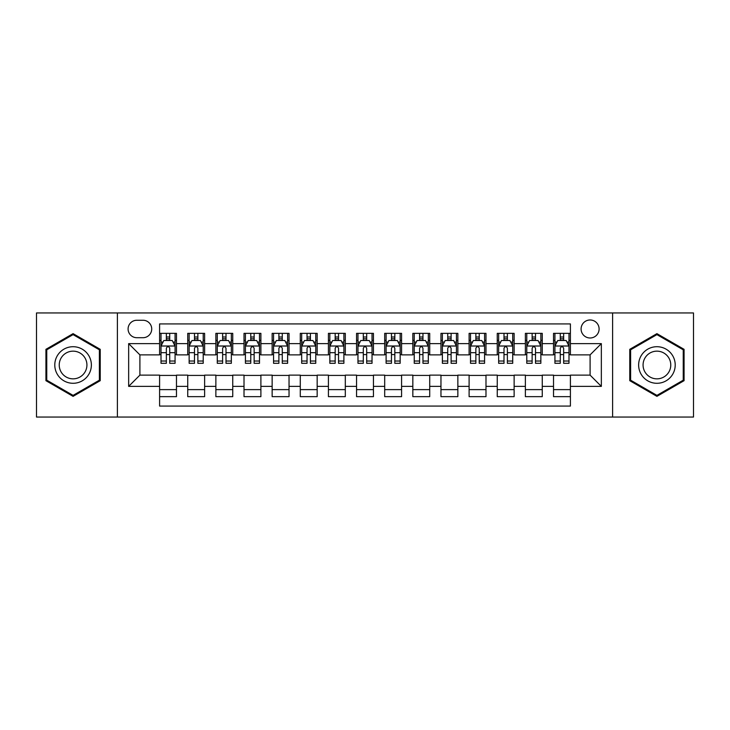 <?xml version="1.0" encoding="UTF-8"?>
<svg xmlns="http://www.w3.org/2000/svg" width="730" height="730" viewBox="0 0 730 730"><rect width="100%" height="100%" fill="white"/><g stroke="black" fill="none" stroke-linecap="round" stroke-linejoin="round"><path stroke-width="1.09" d="M590.095 319.977A9.006 9.006 0 0 0 581.089 328.984A9.006 9.006 0 0 0 590.095 337.99A9.006 9.006 0 0 0 599.102 328.984A9.006 9.006 0 0 0 590.095 319.977M612.607 417.049L693.5 417.049L693.5 312.951L612.607 312.951L612.607 417.049L117.393 417.049L117.393 312.951L36.5 312.951L36.5 417.049L117.393 417.049M570.404 333.345L553.523 333.345L553.523 343.62L542.262 343.62L542.262 354.871L553.523 354.871L553.523 343.62M542.262 343.62L542.262 333.345L525.381 333.345L525.381 343.62L514.13 343.62L514.13 354.871L525.381 354.871L525.381 343.62M514.13 343.62L514.13 333.345L497.249 333.345L497.249 343.62L485.988 343.62L485.988 354.871L497.249 354.871L497.249 343.62M485.988 343.62L485.988 333.345L469.107 333.345L469.107 343.62L457.856 343.62L457.856 354.871L469.107 354.871L469.107 343.62M457.856 343.62L457.856 333.345L440.966 333.345L440.966 343.62L429.714 343.62L429.714 354.871L440.966 354.871L440.966 343.62M429.714 343.62L429.714 333.345L412.833 333.345L412.833 343.62L401.582 343.62L401.582 354.871L412.833 354.871L412.833 343.62M401.582 343.62L401.582 333.345L384.692 333.345L384.692 343.62L373.441 343.62L373.441 354.871L384.692 354.871L384.692 343.62M373.441 343.62L373.441 333.345L356.559 333.345L356.559 343.62L345.308 343.62L345.308 354.871L356.559 354.871L356.559 343.62M345.308 343.62L345.308 333.345L328.418 333.345L328.418 343.62L317.167 343.62L317.167 354.871L328.418 354.871L328.418 343.62M317.167 343.62L317.167 333.345L300.285 333.345L300.285 343.62L289.034 343.62L289.034 354.871L300.285 354.871L300.285 343.62M289.034 343.62L289.034 333.345L272.144 333.345L272.144 343.62L260.893 343.62L260.893 354.871L272.144 354.871L272.144 343.62M260.893 343.62L260.893 333.345L244.012 333.345L244.012 343.62L232.751 343.62L232.751 354.871L244.012 354.871L244.012 343.62M232.751 343.62L232.751 333.345L215.87 333.345L215.87 343.62L204.619 343.62L204.619 354.871L215.87 354.871L215.87 343.62M204.619 343.62L204.619 333.345L187.738 333.345L187.738 354.871L176.477 354.871L176.477 333.345L159.596 333.345M159.596 396.655L176.477 396.655L176.477 375.129L187.738 375.129L187.738 396.655L204.619 396.655L204.619 375.129L215.87 375.129L215.87 386.38L204.619 386.38M215.87 386.38L215.87 396.655L232.751 396.655L232.751 375.129L244.012 375.129L244.012 386.38L232.751 386.38M244.012 386.38L244.012 396.655L260.893 396.655L260.893 375.129L272.144 375.129L272.144 386.38L260.893 386.38M272.144 386.38L272.144 396.655L289.034 396.655L289.034 375.129L300.285 375.129L300.285 386.38L289.034 386.38M300.285 386.38L300.285 396.655L317.167 396.655L317.167 375.129L328.418 375.129L328.418 386.38L317.167 386.38M328.418 386.38L328.418 396.655L345.308 396.655L345.308 375.129L356.559 375.129L356.559 386.38L345.308 386.38M356.559 386.38L356.559 396.655L373.441 396.655L373.441 375.129L384.692 375.129L384.692 386.38L373.441 386.38M384.692 386.38L384.692 396.655L401.582 396.655L401.582 375.129L412.833 375.129L412.833 386.38L401.582 386.38M412.833 386.38L412.833 396.655L429.714 396.655L429.714 375.129L440.966 375.129L440.966 386.38L429.714 386.38M440.966 386.38L440.966 396.655L457.856 396.655L457.856 375.129L469.107 375.129L469.107 386.38L457.856 386.38M469.107 386.38L469.107 396.655L485.988 396.655L485.988 375.129L497.249 375.129L497.249 386.38L485.988 386.38M497.249 386.38L497.249 396.655L514.13 396.655L514.13 375.129L525.381 375.129L525.381 386.38L514.13 386.38M525.381 386.38L525.381 396.655L542.262 396.655L542.262 375.129L553.523 375.129L553.523 386.38L542.262 386.38M136.811 337.707L142.998 337.707A8.723 8.723 0 0 0 151.721 328.984A8.723 8.723 0 0 0 142.998 320.26L136.811 320.26A8.723 8.723 0 0 0 128.088 328.984A8.723 8.723 0 0 0 136.811 337.707M612.607 312.951L117.393 312.951M570.404 343.62L570.404 323.919L159.596 323.919L159.596 354.871L139.904 354.871L139.904 375.129L159.596 375.129L159.596 406.081L570.404 406.081L570.404 375.129L590.095 375.129L590.095 354.871L570.404 354.871L570.404 343.62L601.347 343.62L601.347 386.38L570.404 386.38M159.596 386.38L128.653 386.38L128.653 343.62L159.596 343.62M553.523 386.38L553.523 396.655L570.404 396.655M159.596 340.381L161.011 340.381M166.349 340.381L169.725 340.381M175.072 340.381L176.477 340.381M159.596 354.588L161.011 354.588M166.349 354.588L169.725 354.588M175.072 354.588L176.477 354.588M159.596 375.412L176.477 375.412M159.596 389.619L176.477 389.619M187.738 354.588L189.143 354.588M194.49 354.588L197.867 354.588M203.214 354.588L204.619 354.588M187.738 340.381L189.143 340.381M194.49 340.381L197.867 340.381M203.214 340.381L204.619 340.381M187.738 375.412L204.619 375.412M187.738 389.619L204.619 389.619M215.87 375.412L232.751 375.412M215.87 389.619L232.751 389.619M215.87 340.381L217.285 340.381M222.623 340.381L225.999 340.381M231.346 340.381L232.751 340.381M215.87 354.588L217.285 354.588M222.623 354.588L225.999 354.588M231.346 354.588L232.751 354.588M244.012 375.412L260.893 375.412M244.012 389.619L260.893 389.619M244.012 340.381L245.417 340.381M250.764 340.381L254.14 340.381M259.488 340.381L260.893 340.381M244.012 354.588L245.417 354.588M250.764 354.588L254.14 354.588M259.488 354.588L260.893 354.588M272.144 375.412L289.034 375.412M272.144 389.619L289.034 389.619M272.144 340.381L273.558 340.381M278.897 340.381L282.273 340.381M287.62 340.381L289.034 340.381M272.144 354.588L273.558 354.588M278.897 354.588L282.273 354.588M287.62 354.588L289.034 354.588M300.285 375.412L317.167 375.412M300.285 389.619L317.167 389.619M300.285 340.381L301.691 340.381M307.038 340.381L310.414 340.381M315.762 340.381L317.167 340.381M300.285 354.588L301.691 354.588M307.038 354.588L310.414 354.588M315.762 354.588L317.167 354.588M328.418 375.412L345.308 375.412M328.418 389.619L345.308 389.619M328.418 340.381L329.832 340.381M335.17 340.381L338.547 340.381M343.894 340.381L345.308 340.381M328.418 354.588L329.832 354.588M335.17 354.588L338.547 354.588M343.894 354.588L345.308 354.588M356.559 375.412L373.441 375.412M356.559 389.619L373.441 389.619M356.559 340.381L357.965 340.381M363.312 340.381L366.688 340.381M372.035 340.381L373.441 340.381M356.559 354.588L357.965 354.588M363.312 354.588L366.688 354.588M372.035 354.588L373.441 354.588M384.692 375.412L401.582 375.412M384.692 389.619L401.582 389.619M384.692 340.381L386.106 340.381M391.453 340.381L394.83 340.381M400.168 340.381L401.582 340.381M384.692 354.588L386.106 354.588M391.453 354.588L394.83 354.588M400.168 354.588L401.582 354.588M412.833 375.412L429.714 375.412M412.833 389.619L429.714 389.619M412.833 340.381L414.238 340.381M419.586 340.381L422.962 340.381M428.309 340.381L429.714 340.381M412.833 354.588L414.238 354.588M419.586 354.588L422.962 354.588M428.309 354.588L429.714 354.588M440.966 375.412L457.856 375.412M440.966 389.619L457.856 389.619M440.966 340.381L442.38 340.381M447.727 340.381L451.103 340.381M456.442 340.381L457.856 340.381M440.966 354.588L442.38 354.588M447.727 354.588L451.103 354.588M456.442 354.588L457.856 354.588M469.107 375.412L485.988 375.412M469.107 389.619L485.988 389.619M469.107 340.381L470.512 340.381M475.86 340.381L479.236 340.381M484.583 340.381L485.988 340.381M469.107 354.588L470.512 354.588M475.86 354.588L479.236 354.588M484.583 354.588L485.988 354.588M497.249 375.412L514.13 375.412M497.249 389.619L514.13 389.619M497.249 340.381L498.654 340.381M504.001 340.381L507.377 340.381M512.716 340.381L514.13 340.381M497.249 354.588L498.654 354.588M504.001 354.588L507.377 354.588M512.716 354.588L514.13 354.588M525.381 375.412L542.262 375.412M525.381 389.619L542.262 389.619M525.381 340.381L526.786 340.381M532.133 340.381L535.51 340.381M540.857 340.381L542.262 340.381M525.381 354.588L526.786 354.588M532.133 354.588L535.51 354.588M540.857 354.588L542.262 354.588M553.523 375.412L570.404 375.412M553.523 389.619L570.404 389.619M553.523 340.381L554.928 340.381M560.275 340.381L563.651 340.381M568.989 340.381L570.404 340.381M553.523 354.588L554.928 354.588M560.275 354.588L563.651 354.588M568.989 354.588L570.404 354.588M139.904 354.871L128.653 343.62M139.904 375.129L128.653 386.38M601.347 343.62L590.095 354.871M601.347 386.38L590.095 375.129M73.082 396.353L100.229 380.677L100.229 349.323L73.082 333.647L45.926 349.323L45.926 380.677L73.082 396.353M684.074 349.323L656.918 333.647L629.771 349.323L629.771 380.677L656.918 396.353L684.074 380.677L684.074 349.323M169.725 337.005L166.349 337.005M175.072 361.022L169.725 361.022L169.725 363.312L175.072 363.312L175.072 346.148L172.262 340.518L163.821 340.518L161.011 346.148L161.011 363.312L166.349 363.312L166.349 361.022L161.011 361.022M161.011 346.148L161.011 333.345M175.072 346.148L175.072 333.345M166.349 340.518L166.349 333.345M169.725 333.345L169.725 340.518M169.725 361.022L169.725 348.256C168.603 346.093 167.48 346.093 166.349 348.256L166.349 361.022M73.082 346.713A18.287 18.287 0 0 0 54.786 365A18.287 18.287 0 0 0 73.082 383.286A18.287 18.287 0 0 0 91.369 365A18.287 18.287 0 0 0 73.082 346.713M73.082 351.157A13.843 13.843 0 0 0 59.23 365A13.843 13.843 0 0 0 73.082 378.843A13.843 13.843 0 0 0 86.925 365A13.843 13.843 0 0 0 73.082 351.157M99.389 380.193L73.082 395.377L46.766 380.193L46.766 349.807L73.082 334.623L99.389 349.807L99.389 380.193M641.086 355.857A18.287 18.287 0 0 0 647.775 380.841A18.287 18.287 0 0 0 672.759 374.143A18.287 18.287 0 0 0 666.07 349.159A18.287 18.287 0 0 0 641.086 355.857M644.928 358.074A13.843 13.843 0 0 0 650.001 376.99A13.843 13.843 0 0 0 668.917 371.926A13.843 13.843 0 0 0 663.844 353.01A13.843 13.843 0 0 0 644.928 358.074M683.234 349.807L683.234 380.193L656.918 395.377L630.611 380.193L630.611 349.807L656.918 334.623L683.234 349.807M197.867 337.005L194.49 337.005M203.214 361.022L197.867 361.022L197.867 363.312L203.214 363.312L203.214 346.148L200.394 340.518L191.954 340.518L189.143 346.148L189.143 363.312L194.49 363.312L194.49 361.022L189.143 361.022M189.143 346.148L189.143 333.345M203.214 346.148L203.214 333.345M194.49 340.518L194.49 333.345M197.867 333.345L197.867 340.518M197.867 361.022L197.867 348.256C196.744 346.093 195.613 346.093 194.49 348.256L194.49 361.022M225.999 337.005L222.623 337.005M231.346 361.022L225.999 361.022L225.999 363.312L231.346 363.312L231.346 346.148L228.536 340.518L220.095 340.518L217.285 346.148L217.285 363.312L222.623 363.312L222.623 361.022L217.285 361.022M217.285 346.148L217.285 333.345M231.346 346.148L231.346 333.345M222.623 340.518L222.623 333.345M225.999 333.345L225.999 340.518M225.999 361.022L225.999 348.256C224.876 346.093 223.754 346.093 222.623 348.256L222.623 361.022M254.14 337.005L250.764 337.005M259.488 361.022L254.14 361.022L254.14 363.312L259.488 363.312L259.488 346.148L256.668 340.518L248.227 340.518L245.417 346.148L245.417 363.312L250.764 363.312L250.764 361.022L245.417 361.022M245.417 346.148L245.417 333.345M259.488 346.148L259.488 333.345M250.764 340.518L250.764 333.345M254.14 333.345L254.14 340.518M254.14 361.022L254.14 348.256C253.018 346.093 251.887 346.093 250.764 348.256L250.764 361.022M282.273 337.005L278.897 337.005M287.62 361.022L282.273 361.022L282.273 363.312L287.62 363.312L287.62 346.148L284.81 340.518L276.369 340.518L273.558 346.148L273.558 363.312L278.897 363.312L278.897 361.022L273.558 361.022M273.558 346.148L273.558 333.345M287.62 346.148L287.62 333.345M278.897 340.518L278.897 333.345M282.273 333.345L282.273 340.518M282.273 361.022L282.273 348.256C281.15 346.093 280.028 346.093 278.897 348.256L278.897 361.022M310.414 337.005L307.038 337.005M315.762 361.022L310.414 361.022L310.414 363.312L315.762 363.312L315.762 346.148L312.951 340.518L304.501 340.518L301.691 346.148L301.691 363.312L307.038 363.312L307.038 361.022L301.691 361.022M301.691 346.148L301.691 333.345M315.762 346.148L315.762 333.345M307.038 340.518L307.038 333.345M310.414 333.345L310.414 340.518M310.414 361.022L310.414 348.256C309.292 346.093 308.16 346.093 307.038 348.256L307.038 361.022M338.547 337.005L335.17 337.005M343.894 361.022L338.547 361.022L338.547 363.312L343.894 363.312L343.894 346.148L341.083 340.518L332.643 340.518L329.832 346.148L329.832 363.312L335.17 363.312L335.17 361.022L329.832 361.022M329.832 346.148L329.832 333.345M343.894 346.148L343.894 333.345M335.17 340.518L335.17 333.345M338.547 333.345L338.547 340.518M338.547 361.022L338.547 348.256C337.424 346.093 336.302 346.093 335.17 348.256L335.17 361.022M366.688 337.005L363.312 337.005M372.035 361.022L366.688 361.022L366.688 363.312L372.035 363.312L372.035 346.148L369.225 340.518L360.775 340.518L357.965 346.148L357.965 363.312L363.312 363.312L363.312 361.022L357.965 361.022M357.965 346.148L357.965 333.345M372.035 346.148L372.035 333.345M363.312 340.518L363.312 333.345M366.688 333.345L366.688 340.518M366.688 361.022L366.688 348.256C365.566 346.093 364.434 346.093 363.312 348.256L363.312 361.022M394.83 337.005L391.453 337.005M400.168 361.022L394.83 361.022L394.83 363.312L400.168 363.312L400.168 346.148L397.357 340.518L388.917 340.518L386.106 346.148L386.106 363.312L391.453 363.312L391.453 361.022L386.106 361.022M386.106 346.148L386.106 333.345M400.168 346.148L400.168 333.345M391.453 340.518L391.453 333.345M394.83 333.345L394.83 340.518M394.83 361.022L394.83 348.256C393.698 346.093 392.576 346.093 391.453 348.256L391.453 361.022M422.962 337.005L419.586 337.005M428.309 361.022L422.962 361.022L422.962 363.312L428.309 363.312L428.309 346.148L425.499 340.518L417.049 340.518L414.238 346.148L414.238 363.312L419.586 363.312L419.586 361.022L414.238 361.022M414.238 346.148L414.238 333.345M428.309 346.148L428.309 333.345M419.586 340.518L419.586 333.345M422.962 333.345L422.962 340.518M422.962 361.022L422.962 348.256C421.84 346.093 420.717 346.093 419.586 348.256L419.586 361.022M451.103 337.005L447.727 337.005M456.442 361.022L451.103 361.022L451.103 363.312L456.442 363.312L456.442 346.148L453.631 340.518L445.19 340.518L442.38 346.148L442.38 363.312L447.727 363.312L447.727 361.022L442.38 361.022M442.38 346.148L442.38 333.345M456.442 346.148L456.442 333.345M447.727 340.518L447.727 333.345M451.103 333.345L451.103 340.518M451.103 361.022L451.103 348.256C449.972 346.093 448.85 346.093 447.727 348.256L447.727 361.022M479.236 337.005L475.86 337.005M484.583 361.022L479.236 361.022L479.236 363.312L484.583 363.312L484.583 346.148L481.773 340.518L473.332 340.518L470.512 346.148L470.512 363.312L475.86 363.312L475.86 361.022L470.512 361.022M470.512 346.148L470.512 333.345M484.583 346.148L484.583 333.345M475.86 340.518L475.86 333.345M479.236 333.345L479.236 340.518M479.236 361.022L479.236 348.256C478.114 346.093 476.991 346.093 475.86 348.256L475.86 361.022M507.377 337.005L504.001 337.005M512.716 361.022L507.377 361.022L507.377 363.312L512.716 363.312L512.716 346.148L509.905 340.518L501.464 340.518L498.654 346.148L498.654 363.312L504.001 363.312L504.001 361.022L498.654 361.022M498.654 346.148L498.654 333.345M512.716 346.148L512.716 333.345M504.001 340.518L504.001 333.345M507.377 333.345L507.377 340.518M507.377 361.022L507.377 348.256C506.246 346.093 505.123 346.093 504.001 348.256L504.001 361.022M535.51 337.005L532.133 337.005M540.857 361.022L535.51 361.022L535.51 363.312L540.857 363.312L540.857 346.148L538.046 340.518L529.606 340.518L526.786 346.148L526.786 363.312L532.133 363.312L532.133 361.022L526.786 361.022M526.786 346.148L526.786 333.345M540.857 346.148L540.857 333.345M532.133 340.518L532.133 333.345M535.51 333.345L535.51 340.518M535.51 361.022L535.51 348.256C534.387 346.093 533.265 346.093 532.133 348.256L532.133 361.022M563.651 337.005L560.275 337.005M568.989 361.022L563.651 361.022L563.651 363.312L568.989 363.312L568.989 346.148L566.179 340.518L557.738 340.518L554.928 346.148L554.928 363.312L560.275 363.312L560.275 361.022L554.928 361.022M554.928 346.148L554.928 333.345M568.989 346.148L568.989 333.345M560.275 340.518L560.275 333.345M563.651 333.345L563.651 340.518M563.651 361.022L563.651 348.256C562.52 346.093 561.397 346.093 560.275 348.256L560.275 361.022M187.738 386.38L176.477 386.38M187.738 343.62L176.477 343.62M175.008 346.011L161.075 346.011M161.011 342.069L163.046 342.069M173.037 342.069L175.072 342.069M166.349 352.672L161.011 352.672M175.072 352.672L169.725 352.672M169.725 338.793L166.349 338.793M203.141 346.011L189.216 346.011M189.143 342.069L191.187 342.069M201.17 342.069L203.214 342.069M194.49 352.672L189.143 352.672M203.214 352.672L197.867 352.672M197.867 338.793L194.49 338.793M231.282 346.011L217.348 346.011M217.285 342.069L219.319 342.069M229.311 342.069L231.346 342.069M222.623 352.672L217.285 352.672M231.346 352.672L225.999 352.672M225.999 338.793L222.623 338.793M259.415 346.011L245.49 346.011M245.417 342.069L247.461 342.069M257.444 342.069L259.488 342.069M250.764 352.672L245.417 352.672M259.488 352.672L254.14 352.672M254.14 338.793L250.764 338.793M287.556 346.011L273.622 346.011M273.558 342.069L275.593 342.069M285.585 342.069L287.62 342.069M278.897 352.672L273.558 352.672M287.62 352.672L282.273 352.672M282.273 338.793L278.897 338.793M315.688 346.011L301.764 346.011M301.691 342.069L303.735 342.069M313.718 342.069L315.762 342.069M307.038 352.672L301.691 352.672M315.762 352.672L310.414 352.672M310.414 338.793L307.038 338.793M343.83 346.011L329.896 346.011M329.832 342.069L331.867 342.069M341.859 342.069L343.894 342.069M335.17 352.672L329.832 352.672M343.894 352.672L338.547 352.672M338.547 338.793L335.17 338.793M371.962 346.011L358.038 346.011M357.965 342.069L360.009 342.069M369.991 342.069L372.035 342.069M363.312 352.672L357.965 352.672M372.035 352.672L366.688 352.672M366.688 338.793L363.312 338.793M400.104 346.011L386.17 346.011M386.106 342.069L388.141 342.069M398.133 342.069L400.168 342.069M391.453 352.672L386.106 352.672M400.168 352.672L394.83 352.672M394.83 338.793L391.453 338.793M428.236 346.011L414.312 346.011M414.238 342.069L416.282 342.069M426.265 342.069L428.309 342.069M419.586 352.672L414.238 352.672M428.309 352.672L422.962 352.672M422.962 338.793L419.586 338.793M456.378 346.011L442.444 346.011M442.38 342.069L444.415 342.069M454.407 342.069L456.442 342.069M447.727 352.672L442.38 352.672M456.442 352.672L451.103 352.672M451.103 338.793L447.727 338.793M484.51 346.011L470.585 346.011M470.512 342.069L472.556 342.069M482.539 342.069L484.583 342.069M475.86 352.672L470.512 352.672M484.583 352.672L479.236 352.672M479.236 338.793L475.86 338.793M512.652 346.011L498.718 346.011M498.654 342.069L500.689 342.069M510.681 342.069L512.716 342.069M504.001 352.672L498.654 352.672M512.716 352.672L507.377 352.672M507.377 338.793L504.001 338.793M540.784 346.011L526.859 346.011M526.786 342.069L528.83 342.069M538.813 342.069L540.857 342.069M532.133 352.672L526.786 352.672M540.857 352.672L535.51 352.672M535.51 338.793L532.133 338.793M568.926 346.011L554.992 346.011M554.928 342.069L556.963 342.069M566.955 342.069L568.989 342.069M560.275 352.672L554.928 352.672M568.989 352.672L563.651 352.672M563.651 338.793L560.275 338.793"/></g></svg>
